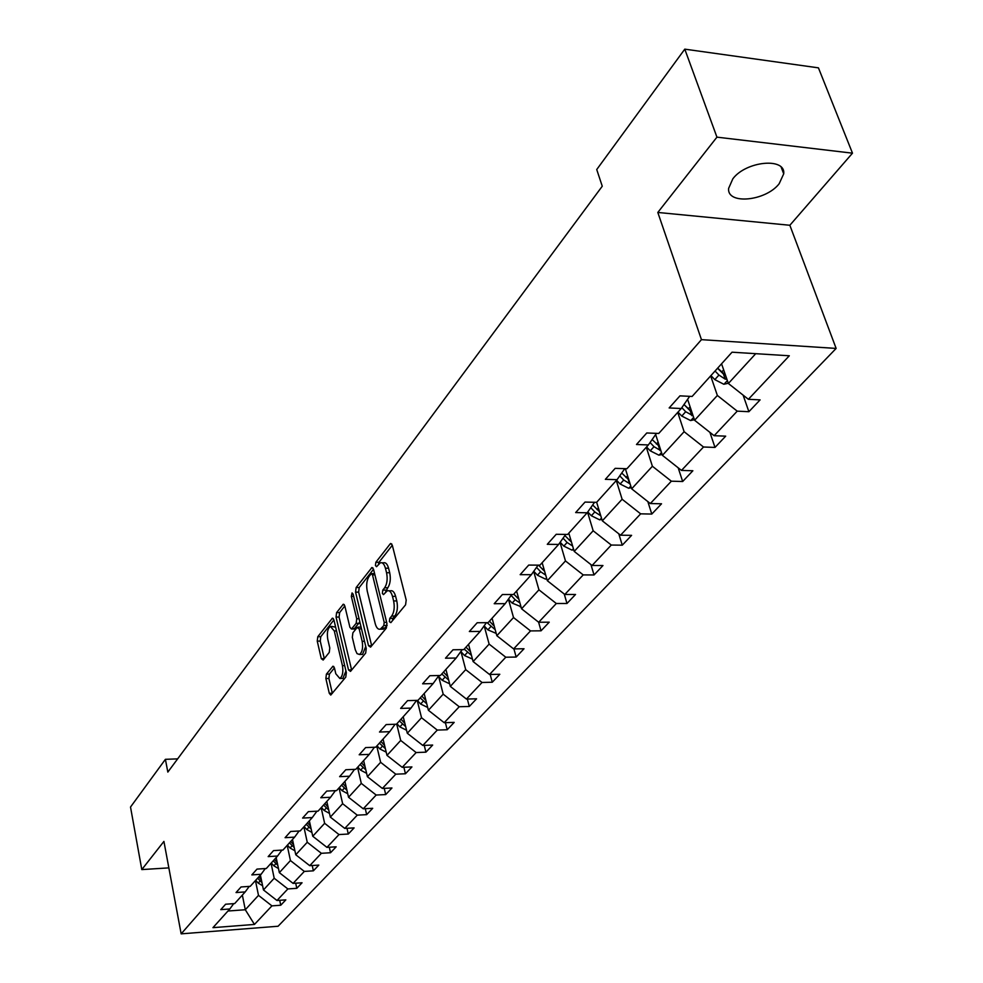 <?xml version="1.0" encoding="UTF-8"?>
<svg xmlns="http://www.w3.org/2000/svg" width="983" height="983" viewBox="0 0 983 983"><rect width="100%" height="100%" fill="white"/><g stroke="black" fill="none" stroke-linecap="round" stroke-linejoin="round"><path stroke-width="1.47" d="M389.366 621.649L390.853 622.632L405.574 604.84L406.2 600.048L392.291 545.172L390.693 543.488L390.165 543.918L375.85 562.264L375.445 565.532L376.538 566.712L380.36 562.792C382.547 562.227 384.242 564.033 385.422 568.211L386.552 572.72C387.757 578.913 387.118 583.939 384.636 587.809L382.78 590.119L382.362 593.413L383.481 594.617L387.29 590.795C389.526 590.218 391.259 592.073 392.475 596.362L393.618 600.932C394.834 607.199 394.183 612.249 391.676 616.071L389.796 618.344L389.366 621.649M779.15 183.772L783.709 173.819C785.835 157.219 746.097 160.979 732.851 178.783L728.612 188.404C726.83 204.919 765.585 201.257 779.15 183.772M326.405 674.129L325.877 678.528L329.28 693.298L330.767 695.067L345.77 677.115L346.335 672.63L333.901 619.831L332.438 618.147L317.779 636.726L317.251 641.113L321.294 658.659L323.161 660.048L329.256 652.405L329.796 647.969L327.757 639.208C326.774 632.782 327.646 628.518 330.374 626.404L334.281 630.939L342.44 665.651C343.436 672.114 342.576 676.39 339.835 678.479L335.805 673.76L334.453 667.961L332.967 666.216L326.405 674.129L329.428 674.068L328.887 678.467L332.34 693.359M163.915 841.411L141.798 869.586L130.518 807.043L165.402 759.331L167.835 772.097L602.26 186.217L596.73 169.543L684.782 49.15L716.939 137.153L657.811 212.451L701.457 339.651L181.155 933.85L163.915 841.411M368.527 645.72L370.579 647.146L386.331 628.1L386.933 623.406L373.503 569.182L371.955 567.498L356.129 587.551L355.563 592.135L368.527 645.72L371.685 645.806M365.664 653.081L350.501 671.401L348.535 669.951L336.051 617.078L336.591 612.606L343.313 604.201L344.8 605.884L349.911 627.301L351.435 629.022L356.165 623.333L356.731 618.774L351.336 596.386L352.061 592.933L353.118 594.101L366.241 648.485L365.664 653.081M141.798 869.586L168.855 867.878M657.811 212.451L789.853 225.267L852.482 153.176L716.939 137.153M852.482 153.176L818.434 67.852L684.782 49.15M233.733 903.635L229.801 908.98L220.77 909.644L225.611 904.225L234.679 903.574L245.197 891.913L236.043 892.552L241.044 886.961L250.235 886.334L261.109 874.28L251.832 874.895L257.005 869.095L266.319 868.493L277.562 856.021L268.162 856.611L273.52 850.614L282.969 850.037L294.617 837.135L285.082 837.688L290.636 831.471L300.208 830.93L312.275 817.561L302.604 818.077L308.355 811.639L318.062 811.135L330.571 797.262L320.777 797.741L326.737 791.069L336.579 790.602L349.555 776.226L339.614 776.656L345.807 769.738L355.785 769.308L369.252 754.379L359.176 754.772L365.615 747.584L375.727 747.203L389.723 731.684L379.499 732.04L386.184 724.557L396.456 724.225L410.992 708.104L400.622 708.399L407.576 700.621L417.996 700.351L433.122 683.578L422.604 683.812L429.841 675.714L440.409 675.493L456.161 658.032L445.483 658.205L453.016 649.775L463.755 649.628L480.171 631.418L469.333 631.528L477.185 622.743L488.084 622.657L505.201 603.673L494.203 603.709L502.399 594.531L513.458 594.518L531.336 574.699L520.154 574.662L528.719 565.078L539.95 565.151L558.627 544.435L547.285 544.312L556.231 534.285L567.633 534.457L587.17 512.794L575.657 512.561L585.02 502.08L596.607 502.338L617.066 479.667L605.356 479.335L615.174 468.35L626.933 468.719L648.375 444.943L636.48 444.5L646.777 432.975L658.733 433.466L681.231 408.523L669.153 407.945L679.966 395.854L692.106 396.456L732.04 352.197L789.312 355.772L748.382 399.295L760.105 399.884L748.886 411.705L737.225 411.152L714.137 435.702L725.687 436.157L714.997 447.425L703.509 447.007L681.489 470.402L692.868 470.759L682.669 481.51L671.352 481.191L650.328 503.542L661.534 503.788L651.79 514.06L640.646 513.839L620.556 535.194L631.602 535.354L622.276 545.172L611.291 545.049L592.073 565.483L602.96 565.544L594.039 574.957L583.214 574.908L564.807 594.469L575.534 594.457L566.982 603.476L556.317 603.501L538.672 622.251L549.239 622.178L541.043 630.816L530.525 630.914L513.617 648.903L524.025 648.755L516.161 657.049L505.79 657.222L489.546 674.485L499.819 674.277L492.262 682.239L482.039 682.472L466.434 699.06L476.558 698.802L469.296 706.458L459.221 706.74L444.205 722.702L454.195 722.382L447.204 729.742L437.263 730.086L422.825 745.433L432.667 745.065L425.934 752.167L416.141 752.548L402.219 767.33L411.938 766.924L405.451 773.756L395.78 774.186L382.375 788.44L391.959 787.985L385.717 794.571L376.17 795.038L363.243 808.788L372.692 808.296L366.671 814.649L357.247 815.153L344.775 828.411L354.113 827.895L348.289 834.026L339 834.567L326.946 847.371L336.161 846.818L330.534 852.74L321.367 853.305L309.731 865.679L318.811 865.101L313.38 870.827L304.325 871.417L293.081 883.385L302.051 882.771L296.792 888.313L287.859 888.939L276.973 900.502L285.832 899.863L280.745 905.232L271.922 905.871L254.462 924.438L212.955 927.657L229.801 908.98M701.457 339.651L836.14 348.424L278.078 926.244L181.155 933.85M271.062 863.234L274.196 878.249L263.469 889.947L260.397 875.067M263.469 889.947L276.973 900.502M274.196 878.249L287.859 888.939M249.252 886.396L245.197 891.913M287.196 845.355L290.44 860.555L279.344 872.646L276.174 857.569M279.344 872.646L293.081 883.385M290.44 860.555L304.325 871.417M265.299 868.567L261.109 874.28M303.882 826.85L307.249 842.259L295.76 854.755L292.479 839.494M295.76 854.755L309.731 865.679M307.249 842.259L321.367 853.305M281.912 850.111L277.562 856.021M321.158 807.707L324.636 823.312L312.754 836.25L309.35 820.793M312.754 836.25L326.946 847.371M324.636 823.312L339 834.567M299.102 830.991L294.617 837.135M339.037 787.887L342.637 803.701L330.337 817.106L326.811 801.428M330.337 817.106L344.775 828.411M342.637 803.701L357.247 815.153M316.919 811.196L312.275 817.561M357.554 767.354L361.289 783.377L348.547 797.262L344.898 781.387M348.547 797.262L363.243 808.788M361.289 783.377L376.17 795.038M335.387 790.664L330.571 797.262M376.759 746.06L380.63 762.304L367.409 776.705L363.636 760.609M367.409 776.705L382.375 788.44M380.63 762.304L395.78 774.186M354.544 769.37L349.555 776.226M396.677 723.98L400.708 740.445L386.983 755.386L383.063 739.069M386.983 755.386L402.219 767.33M400.708 740.445L416.141 752.548M374.425 747.252L369.252 754.379M417.197 700.375L421.535 717.737L407.294 733.257L403.227 716.718M407.294 733.257L422.825 745.433M421.535 717.737L437.263 730.086M395.092 724.274L389.723 731.684M438.651 676.439L443.186 694.158L428.391 710.279L424.164 693.519M428.391 710.279L444.205 722.702M443.186 694.158L459.221 706.74M416.571 700.388L410.992 708.104M460.978 651.668L465.696 669.632L450.312 686.404L445.913 669.398M450.312 686.404L466.434 699.06M465.696 669.632L482.039 682.472M438.909 675.53L433.122 683.578M484.201 625.901L489.129 644.111L473.106 661.571L468.535 644.32M473.106 661.571L489.546 674.485M489.129 644.111L505.79 657.222M462.182 649.64L456.161 658.032M508.42 599.151L513.519 617.545L496.833 635.718L492.078 618.221M496.833 635.718L513.617 648.903M513.519 617.545L530.525 630.914M486.425 622.669L480.171 631.418M533.683 571.393L538.942 589.837L521.555 608.784L516.591 591.041M521.555 608.784L538.672 622.251M538.942 589.837L556.317 603.501M511.725 594.518L505.201 603.673M560.04 542.444L565.471 560.949L547.322 580.707L542.149 562.718M547.322 580.707L564.807 594.469M565.471 560.949L583.214 574.908M538.119 565.139L531.336 574.699M587.564 512.229L593.167 530.771L574.219 551.414L568.813 533.155M574.219 551.414L592.073 565.483M593.167 530.771L611.291 545.049M565.716 534.42L558.627 544.435M616.292 480.515L622.116 499.241L602.309 520.818L596.656 502.288M602.309 520.818L620.556 535.194M622.116 499.241L640.646 513.839M594.568 502.301L587.17 512.794M646.298 447.24L652.393 466.249L631.664 488.821L625.335 468.658M631.664 488.821L650.328 503.542M652.393 466.249L671.352 481.191M624.783 468.645L617.066 479.667M677.729 412.405L684.119 431.697L662.407 455.35L655.649 434.511M662.407 455.35L681.489 470.402M684.119 431.697L703.509 447.007M656.447 433.368L648.375 444.943M710.66 375.887L717.369 395.461L694.6 420.269L687.596 399.344M694.6 420.269L714.137 435.702M717.369 395.461L737.225 411.152M689.673 396.333L681.231 408.523M755.73 353.671L728.366 383.481L721.559 363.808M728.366 383.481L748.382 399.295M789.853 225.267L836.14 348.424M177.653 758.864L165.402 759.331M227.958 911.02L245.295 909.742L258.492 895.366L255.445 880.547M242.346 895.071L245.295 909.742L254.462 924.438M258.492 895.366L271.922 905.871M743.111 395.129L748.886 411.705M709.91 432.36L714.997 447.425M678.184 467.797L682.669 481.51M647.834 501.563L651.79 514.06M618.774 533.794L622.276 545.172M590.93 564.586L594.039 574.957M564.242 594.027L566.982 603.476M538.61 622.202L541.043 630.816M513.925 648.903L516.161 657.049M490.185 674.473L492.262 682.239M467.355 699.036L469.296 706.458M445.397 722.665L447.204 729.742M424.251 745.384L425.934 752.167M403.878 767.268L405.451 773.756M384.23 788.354L385.717 794.571M365.283 808.677L366.671 814.649M346.987 828.288L348.289 834.026M329.305 847.223L330.534 852.74M312.225 865.519L313.38 870.827M295.699 883.201L296.792 888.313M279.713 900.305L280.745 905.232M392.401 620.764L392.954 618.332L394.834 616.046C397.353 612.225 398.004 607.187 396.788 600.932L393.618 600.932M388.924 590.795L390.435 590.795C392.684 590.218 394.416 592.073 395.633 596.362L396.788 600.932M382.006 562.792L383.493 562.804C385.692 562.239 387.388 564.045 388.568 568.223L389.71 572.733C390.902 578.926 390.263 583.951 387.781 587.809L385.373 592.43M392.315 545.246L378.983 562.288L378.43 564.463M373.528 569.255L359.213 587.551L358.648 592.135L371.648 645.671M383.788 625.63L384.206 622.362L372.471 574.822L371.377 573.642L369.129 576.345C366.72 580.167 366.106 585.106 367.261 591.176L375.187 623.529C376.378 627.83 378.086 629.71 380.323 629.169L383.788 625.63L387.13 625.323M374.609 573.617L371.721 573.642M381.908 629.157L384.98 627.977L381.834 628.002M386.933 625.606L384.98 627.977M344.824 605.958L339.639 612.581L339.086 617.066L351.631 670.025M354.064 628.997L359.839 621.944M355.281 649.751L357.038 653.621L359.434 654.469C362.297 652.307 363.206 647.92 362.162 641.334L359.164 628.874L357.161 627.486L352.885 632.806L352.319 637.353L355.281 649.751M361.326 654.445L362.53 654.42L365.75 646.445M361.068 627.08L358.07 627.129M334.441 667.899L329.428 674.068M341.777 678.442L342.883 678.417L345.942 671.008M335.621 627.154L331.504 626.392M333.913 619.904L320.777 636.689L320.249 641.076L324.304 658.61L321.294 658.659M728.292 383.272L723.82 384.255L714.813 379.622L710.942 375.592M725.503 375.211L717.676 368.121M715.059 371.021L718.942 375.064L725.208 379.131L726.892 379.217M725.208 379.131L723.451 374.056L717.553 368.256M694.416 419.704L690.594 420.552L681.772 416.055L678 412.11M691.749 411.742L683.996 404.541L689.919 410.501M681.833 407.65L685.704 411.717L693.101 415.797M662.112 454.465L658.905 455.166L650.242 450.816L646.568 446.946M659.568 446.589L652.134 439.561M650.07 442.522L654.002 446.675L660.883 450.669M631.295 487.654L628.629 488.244L620.138 484.017L616.562 480.22M628.862 479.876L621.723 473.007M619.745 475.833L623.738 480.048L630.128 483.919M601.866 519.368L599.691 519.86L591.361 515.743L587.773 511.934M599.519 511.688L592.675 504.979M590.771 507.683L594.801 511.959L600.552 515.62L599.311 511.541M573.716 549.73L571.995 550.111L563.824 546.118L560.187 542.235M571.467 542.125L564.893 535.588M563.062 538.168L567.105 542.493L572.622 546.02M546.769 578.803L545.454 579.098L537.443 575.202L533.769 571.27M544.607 571.295L538.5 565.139M536.534 567.375L540.589 571.725L545.7 575.092M520.965 606.671L512.143 603.095L508.444 599.114M518.889 599.249L513.814 594.125M511.099 595.391L515.166 599.765L519.921 602.948M496.206 633.408L487.875 629.857L484.152 625.839M494.203 626.073L489.411 621.17M487.076 622.657L495.199 629.685M472.454 659.089L464.566 655.563L460.843 651.52M470.525 651.827L465.991 647.146M464.222 649.099L471.459 655.366M449.624 683.775L442.166 680.273L438.43 676.206M447.769 676.587L443.48 672.102M441.785 673.982L448.666 680.039M427.679 707.453L420.613 704.025L417.259 700.363M425.897 700.4L421.83 696.099M420.196 697.905L426.745 703.767M406.557 730.234L399.872 726.904L396.935 723.697M404.849 723.328L400.99 719.2M399.417 720.944L405.66 726.621M386.221 752.179L379.88 748.935L377.017 745.778M384.586 745.409L380.913 741.452M379.401 743.136L385.361 748.628M366.622 773.326L360.626 770.18L357.812 767.072M365.062 766.691L361.572 762.906M360.11 764.516L365.799 769.836M347.724 793.723L342.047 790.664L339.282 787.616M346.237 787.211L342.907 783.586M341.506 785.147L346.938 790.295M329.502 813.408L324.107 810.434L321.404 807.436M328.076 807.031L324.906 803.553M323.542 805.052L328.752 810.041M311.906 832.417L306.794 829.541L304.128 826.58M310.53 826.162L307.519 822.832M306.204 824.282L311.181 829.124M294.912 850.786L290.046 847.997L287.441 845.085M293.598 844.655L290.71 841.46M289.444 842.861L294.212 847.543M278.484 868.554L273.864 865.839L271.296 862.976M277.218 862.533L274.466 859.461M273.237 860.825L277.82 865.372M262.596 885.732L258.21 883.103L255.691 880.276M261.38 879.834L258.75 876.885M257.558 878.2L261.957 882.611M394.834 616.046L391.676 616.071M395.633 596.362L392.475 596.362M385.926 590.119L382.78 590.119M387.781 587.809L384.636 587.809M389.71 572.733L386.552 572.72M388.568 568.223L385.422 568.211M378.983 562.288L375.85 562.264M391.75 543.931L390.165 543.918M392.954 618.332L389.796 618.344M358.648 592.135L355.563 592.135M359.213 587.551L356.129 587.551M372.95 567.916L371.451 567.904M386.675 622.337L384.206 622.362M374.904 574.822L372.471 574.822M351.607 669.902L348.535 669.951M339.086 617.066L336.051 617.078M339.639 612.581L336.591 612.606M344.234 604.57L342.858 604.57M354.961 628.641L351.889 628.665M359.25 623.32L356.165 623.333M359.065 618.762L356.731 618.774M353.659 596.374L351.336 596.386M364.509 641.297L362.162 641.334M361.498 628.85L359.164 628.874M333.815 666.523L332.549 666.548M344.677 665.614L342.44 665.651M336.505 630.914L334.281 630.939M320.249 641.076L317.251 641.113M320.777 636.689L317.779 636.726M333.323 618.491L331.996 618.504M332.303 693.224L329.28 693.298M328.887 678.467L325.877 678.528M724.053 384.206L727.371 380.581M721.571 372.176L723.66 369.866M714.813 379.622L718.942 375.064M690.828 420.503L693.642 417.419M688.211 408.953L690.115 406.864M681.772 416.055L685.704 411.717M690.177 410.697L691.835 415.674M659.126 455.129L661.485 452.536M656.398 444.033L658.119 442.141M650.242 450.816L654.002 446.675M658.499 445.889L660.011 450.521M628.85 488.195L630.803 486.057M626.011 477.529L627.584 475.809M620.138 484.017L623.738 480.048M628.248 479.458L629.611 483.808M599.9 519.81L601.473 518.09M596.976 509.55L598.389 507.99M591.361 515.743L594.801 511.959M572.192 550.062L573.421 548.723M569.194 540.183L570.472 538.782M563.824 546.118L567.105 542.493M545.663 579.048L546.56 578.065M542.591 569.526L543.746 568.26M537.443 575.202L540.589 571.725M520.216 606.843L520.818 606.179M517.083 597.652L518.115 596.509M512.143 603.095L515.166 599.765M492.618 624.635L493.54 623.615M487.875 629.857L490.775 626.663M469.124 650.537L469.935 649.64M464.566 655.563L467.355 652.491M446.54 675.432L447.265 674.633M442.166 680.273L444.844 677.312M424.828 699.38L425.467 698.68M420.613 704.025L423.194 701.186M403.927 722.431L404.48 721.817M399.872 726.904L402.354 724.164M379.88 748.935L382.276 746.294M360.626 770.18L362.936 767.637M342.047 790.664L344.271 788.206M324.107 810.434L326.258 808.063M306.794 829.541L308.871 827.244M290.046 847.997L292.062 845.785M273.864 865.839L275.805 863.701M258.21 883.103L260.09 881.038M781.19 167.196L783.709 173.819M383.468 629.132L380.323 629.169M354.507 628.997L351.435 629.022M362.53 654.42L359.434 654.469M342.883 678.417L339.835 678.479"/></g></svg>
